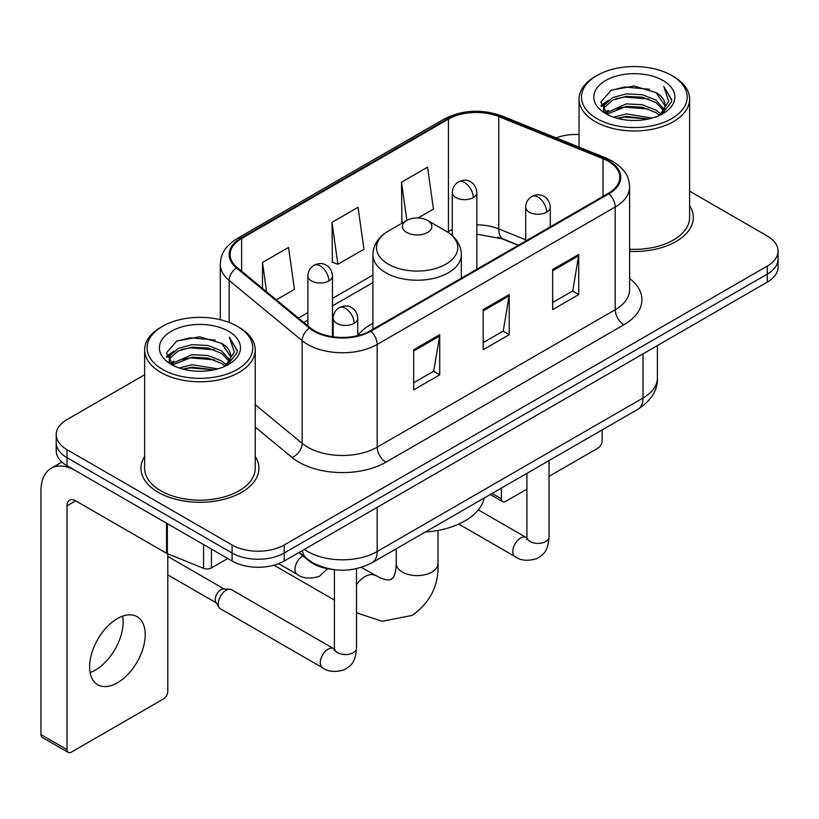 <?xml version="1.0" encoding="UTF-8"?>
<svg xmlns="http://www.w3.org/2000/svg" width="819" height="819" viewBox="0 0 819 819"><rect width="100%" height="100%" fill="white"/><g stroke="black" fill="none" stroke-linecap="round" stroke-linejoin="round"><path stroke-width="1.23" d="M372.901 323.27A65.121 37.592 0 0 0 357.749 335.442M518.243 245.342L499.907 237.919A49.15 28.378 0 0 0 497.86 237.141M332.084 569.389A36.855 21.284 180 0 1 308.763 560.687L298.894 552.549M144.646 374.764L67.015 419.584A36.855 21.284 0 0 0 56.214 434.633L56.214 450.685A36.855 21.284 0 0 0 67.015 465.724L232.084 561.025A36.855 21.284 0 0 0 284.213 561.025L767.249 282.146A36.855 21.284 0 0 0 778.05 267.096L778.05 259.07A36.855 21.284 0 0 1 767.249 274.119A36.855 21.284 0 0 0 778.05 259.07L778.05 251.044A36.855 21.284 0 0 0 767.249 236.005L689.618 191.175M56.214 434.633A36.855 21.284 0 0 0 67.015 449.672L232.084 544.983A36.855 21.284 0 0 0 284.213 544.983L284.213 553.009L767.249 274.119L284.213 553.009A36.855 21.284 0 0 1 232.084 553.009A36.855 21.284 0 0 0 284.213 553.009L284.213 561.025M67.015 449.672L67.015 457.698L232.084 553.009L67.015 457.698A36.855 21.284 0 0 1 56.214 442.659A36.855 21.284 0 0 0 67.015 457.698L67.015 465.724M144.646 456.388A58.978 34.05 0 0 0 140.96 468.233A58.978 34.05 0 0 0 158.241 492.311A58.978 34.05 0 0 0 222.502 499.692A58.978 34.05 0 0 0 258.917 468.233A58.978 34.05 0 0 0 255.231 456.388A58.978 34.05 0 0 1 258.917 468.233A58.978 34.05 0 0 1 222.502 499.692A58.978 34.05 0 0 1 158.241 492.311A58.978 34.05 0 0 1 140.96 468.233A58.978 34.05 0 0 1 144.646 456.388M608.271 161.261A39.312 22.697 180 0 1 619.778 177.313A39.312 22.697 180 0 1 608.271 193.366L370.219 330.794A39.312 22.697 180 0 1 310.217 327.764L237.223 267.588A39.312 22.697 180 0 1 230.108 254.566A39.312 22.697 180 0 1 241.625 238.513L448.423 119.124A39.312 22.697 180 0 1 498.771 116.574L603.019 158.722A39.312 22.697 180 0 1 608.271 161.261M608.957 160.862A40.295 23.27 0 0 0 603.583 158.251L499.334 116.114A40.295 23.27 0 0 0 447.727 118.724L240.929 238.114A40.295 23.27 0 0 0 236.415 267.905L309.408 328.091A40.295 23.27 0 0 0 370.915 331.204L608.957 193.765A40.295 23.27 0 0 0 608.957 160.862M413.656 349.764L413.656 389.885L439.721 374.836L439.721 334.715L413.656 349.764M413.656 382.77L433.732 371.181L439.619 336.046A9.828 5.672 -120 0 0 439.721 334.715M433.558 371.283L439.721 374.836M552.661 269.502L552.661 309.633L578.726 294.584L578.726 254.463L552.661 269.502M552.661 302.518L572.737 290.929L578.624 255.794A9.828 5.672 -120 0 0 578.726 254.463M572.563 291.021L578.726 294.584M483.159 309.633L483.159 349.764L509.223 334.715L509.223 294.584L483.159 309.633M483.159 342.639L503.235 331.05L509.121 295.915A9.828 5.672 -120 0 0 509.223 294.584M503.061 331.152L509.223 334.715M629.606 251.382A58.978 34.05 0 0 0 693.304 217.445A58.978 34.05 0 0 0 689.618 205.589A58.978 34.05 0 0 1 693.304 217.445A58.978 34.05 0 0 1 629.606 251.382M284.213 544.983L767.249 266.093A36.855 21.284 0 0 0 778.05 251.044M579.043 134.531A36.855 21.284 0 0 0 556.121 137.868M418.089 217.977L433.446 209.111L427.559 167.178L401.494 182.227L401.914 222.113M276.32 299.826L294.441 289.363L288.554 247.44L262.489 262.479L262.489 288.421M331.992 222.358L337.878 264.281L363.943 249.232L358.057 207.309L331.992 222.358L332.412 262.244M337.878 264.281L331.992 262.08M403.071 222.543L401.494 221.959M401.494 182.227L406.848 220.372M262.489 262.479L266.605 291.81M492.096 493.458L501.402 498.832A6.143 3.542 120 0 0 502.682 501.648A6.143 3.542 120 0 0 505.753 501.341L526.924 489.117M549.037 476.351L597.839 448.177A6.143 3.542 120 0 0 602.18 440.653L602.18 429.903M501.402 498.832L501.402 488.083M596.969 118.622A52.836 30.498 0 0 0 671.693 118.632A52.836 30.498 0 0 0 671.693 75.491L673.423 76.495A55.293 31.921 0 0 1 689.618 99.068A55.293 31.921 0 0 1 655.487 128.552A55.293 31.921 0 0 1 595.239 121.632A55.293 31.921 0 0 1 579.043 99.068A55.293 31.921 0 0 1 595.239 76.495L596.969 75.491A52.836 30.498 0 0 0 596.969 118.622M629.606 249.242A55.293 31.921 0 0 0 689.618 217.445L689.618 99.068M613.636 117.189L626.381 113.923L652.231 118.059M617.28 118.294L626.381 116.431L648.453 119.001M605.681 113.083L626.381 103.89L642.28 104.719L656.05 110.145L660.82 114.107M606.951 114.138L626.381 106.398L642.28 107.228L656.05 112.653L659.5 115.295M603.982 111.384L603.613 108.907L604.657 104.719L612.612 97.615L626.381 93.857L642.28 94.697L656.05 100.123L664.168 109.336M603.705 110.166L604.657 107.228L612.612 100.123L626.381 96.366L642.28 97.205L656.05 102.631L663.595 110.524M659.182 115.551A30.712 17.731 0 0 0 665.048 105.139A30.712 17.731 0 0 0 656.05 92.598L665.028 105.743M663.001 80.508A40.541 23.413 0 0 0 605.753 80.457A40.541 23.413 0 0 0 605.487 113.513A40.541 23.413 0 0 0 605.661 113.616A40.541 23.413 0 0 0 663.175 113.513A40.541 23.413 0 0 0 663.001 80.508M656.05 92.598L633.978 86.005L611.302 90.182L600.788 102.058L607.759 114.732M661.701 114.332L671.498 101.904L671.693 99.672L663.728 86.353L668.744 101.28L659.51 115.407M673.423 76.495L671.693 75.491A52.836 30.498 0 0 0 596.969 75.491M663.728 86.353L671.682 100.174M610.779 90.438L624.662 87.009L649.539 89.24M601.187 106.583L605.722 103.03M615.693 98.782L624.662 97.041L648.658 99.017M615.693 108.814L624.662 107.074L648.658 109.05M617.536 118.366L624.662 117.107L648.413 119.011M600.921 105.6L608.363 100.307M604.883 112.336L608.363 110.34M406.705 232.483A14.742 8.507 0 0 0 427.559 232.483A14.742 8.507 0 0 0 427.559 220.454L445.864 231.019A40.633 23.454 0 0 1 445.864 264.199A40.633 23.454 0 0 1 388.401 264.199A40.633 23.454 0 0 1 388.401 231.019C378.398 236.957 373.229 244.861 372.901 254.699A44.236 25.532 0 0 0 385.862 272.758A44.236 25.532 0 0 0 434.06 278.296A44.236 25.532 0 0 0 461.363 254.699C461.036 244.861 455.876 236.957 445.864 231.019L427.559 220.454A14.742 8.507 0 0 0 406.705 220.454A14.742 8.507 0 0 0 406.705 232.483M425.256 532.053A67.578 39.015 0 0 0 484.224 498.003M218.274 603.818A11.056 6.388 -60 0 1 226.085 590.274A11.056 6.388 -60 0 1 229.74 589.209A11.056 6.388 -60 0 1 231.613 589.731L333.609 648.617A11.056 6.388 -60 0 0 328.573 648.894A11.056 6.388 -60 0 0 328.081 649.16A11.056 6.388 -60 0 0 320.864 658.906A11.056 6.388 -60 0 0 322.553 667.772L220.557 608.886A11.056 6.388 -60 0 1 219.175 607.514A11.056 6.388 -60 0 1 218.274 603.818M219.175 607.514L215.878 602.221A7.985 4.607 -60 0 1 215.233 599.559A7.985 4.607 -60 0 1 220.874 589.772A7.985 4.607 -60 0 1 223.515 589.004L229.74 589.209M122.655 616.164A39.312 22.697 -60 0 1 95.352 670.085A39.312 22.697 -60 0 1 90.1 672.542M117.404 682.821A39.312 22.697 120 0 0 143.09 648.177A39.312 22.697 120 0 0 137.06 616.666A39.312 22.697 120 0 0 117.404 618.611A39.312 22.697 120 0 0 91.718 653.265A39.312 22.697 120 0 0 97.748 684.766A39.312 22.697 120 0 0 117.404 682.821M211.445 549.119L211.445 567.925L227.743 558.517M166.544 523.187L75.706 470.741A49.15 28.378 -120 0 0 51.126 468.314A49.15 28.378 -120 0 0 40.95 490.806L40.95 734.582L67.015 749.631L67.015 505.855A12.285 7.095 60 0 1 69.554 500.235A12.285 7.095 60 0 1 75.706 500.839L166.544 553.286L166.544 523.187A6.143 3.542 0 0 0 167.363 523.587M67.015 749.631A6.143 3.542 120 0 0 68.284 752.446L42.219 737.397A6.143 3.542 -60 0 1 40.95 734.582M68.284 752.446A6.143 3.542 120 0 0 71.355 752.139L163.452 698.976A6.143 3.542 120 0 0 167.793 691.451L167.793 553.859M211.445 567.925A6.143 3.542 180 0 1 203.583 568.325L167.363 553.685A6.143 3.542 180 0 1 166.544 553.286M162.582 369.42A52.836 30.498 0 0 0 237.295 369.42A52.836 30.498 0 0 0 237.295 326.29L239.035 327.293A55.293 31.921 0 0 1 255.231 349.856A55.293 31.921 0 0 1 221.099 379.351A55.293 31.921 0 0 1 160.841 372.43A55.293 31.921 0 0 1 144.646 349.856A55.293 31.921 0 0 1 160.841 327.293L162.582 326.29A52.836 30.498 0 0 0 162.582 369.42M144.646 349.856L144.646 468.233A55.293 31.921 0 0 0 160.841 490.806A55.293 31.921 0 0 0 221.099 497.727A55.293 31.921 0 0 0 255.231 468.233L255.231 349.856M179.238 367.977L191.984 364.711L217.834 368.857M182.893 369.093L191.984 367.219L214.056 369.799M171.325 363.851L191.984 354.678L207.883 355.518L221.662 360.944L226.433 364.905M172.563 364.926L191.984 357.186L207.883 358.026L221.662 363.452L225.112 366.093M169.584 362.172L169.226 359.705L170.27 355.518L178.214 348.403L191.984 344.656L207.883 345.485L221.662 350.911L229.781 360.125M169.318 360.954L170.27 358.026L178.214 350.911L191.984 347.154L207.883 347.993L221.662 353.419L229.197 361.322M224.795 366.349A30.712 17.731 0 0 0 230.651 355.927A30.712 17.731 0 0 0 221.662 343.386L230.641 356.531M228.603 331.296A40.541 23.413 0 0 0 171.355 331.245A40.541 23.413 0 0 0 171.089 364.301A40.541 23.413 0 0 0 171.263 364.404A40.541 23.413 0 0 0 228.788 364.301A40.541 23.413 0 0 0 228.603 331.296M221.662 343.386L199.59 336.804L176.914 340.97L166.39 352.856L173.372 365.52M227.313 365.12L237.1 352.692L237.305 350.46L229.33 337.141L234.357 352.068L225.112 366.206M239.035 327.293L237.295 326.29A52.836 30.498 0 0 0 162.582 326.29M229.33 337.141L237.295 350.972M176.382 341.236L190.264 337.807L215.151 340.039M166.789 357.371L171.325 353.818M181.306 349.58L190.264 347.84L214.261 349.805M181.306 359.613L190.264 357.872L214.261 359.838M183.139 369.154L190.264 367.905L214.025 369.799M166.533 356.388L173.976 351.105M170.485 363.134L173.976 361.138M308.763 560.165L308.763 560.687M304.361 549.395A49.15 28.378 0 0 0 307.668 551.504A49.15 28.378 0 0 0 377.17 551.504L643.017 398.014A49.15 28.378 0 0 0 657.411 377.948C657.77 390.141 651.279 400.583 637.929 409.265L372.082 562.745A24.57 14.189 60 0 0 377.17 551.504L377.17 507.36M643.017 353.869L643.017 398.014A24.57 14.189 60 0 1 637.929 409.265M302.375 550.542A24.57 16.431 129.5 0 0 306.654 558.538L299.191 552.375M767.249 282.146L767.249 266.093M232.084 561.025L232.084 544.983M629.606 278.419A61.435 35.463 180 0 1 623.904 324.785L385.862 462.213A12.285 7.095 60 0 1 377.17 447.174L615.212 309.736A49.15 28.378 0 0 0 629.606 289.67L629.606 186.947A49.15 28.378 180 0 1 615.212 207.002A12.285 7.095 -120 0 0 608.957 193.765M385.862 462.213A61.435 35.463 180 0 1 298.976 462.213A61.435 35.463 180 0 1 292.096 457.483L255.231 427.078M309.408 328.091A12.285 8.221 129.5 0 0 302.16 340.653L302.16 443.376A49.15 28.378 0 0 0 307.668 447.174A49.15 28.378 0 0 0 377.17 447.174L377.17 344.441A49.15 28.378 180 0 1 302.16 340.653L229.166 280.467A49.15 28.378 180 0 1 220.28 264.199L220.28 319.707M629.606 186.947C628.818 178.501 628.04 171.478 612.673 161.251L606.214 158.118A12.285 5.753 112 0 0 603.583 158.251M606.214 158.118L501.975 115.981C481.613 108.773 462.305 109.828 444.021 119.113A12.285 7.095 60 0 1 447.727 118.724M240.929 238.114A12.285 7.095 -120 0 0 237.223 238.503C222.318 248.28 220.966 255.63 220.28 264.199M236.415 267.905A12.285 8.221 129.5 0 0 229.166 280.467L229.166 322.44M501.975 115.981A12.285 5.753 112 0 0 499.334 116.114M370.915 331.204A12.285 7.095 60 0 1 377.17 344.441L615.212 207.002L615.212 309.736A12.285 7.095 60 0 0 623.904 324.785M255.231 404.678L302.16 443.376A12.285 8.221 -50.5 0 1 292.096 457.483M241.625 238.513L241.625 271.212M603.019 158.722L603.019 196.396M498.771 116.574L498.771 228.931A39.312 22.697 0 0 0 476.853 224.836M525.696 239.813L498.771 228.931A22.113 10.36 -68 0 0 503.173 238.984L476.853 234.183M452.283 229.525A39.312 22.697 0 0 0 448.423 231.48L447.502 232.012M448.423 119.124L448.423 231.48A22.113 12.766 60 0 1 448.392 232.606M372.901 275.082L332.463 298.423M307.893 312.612L298.444 318.069M483.159 310.903L509.121 295.915M552.661 270.782L578.624 255.794M413.656 351.034L439.619 336.046M438.022 530.425L438.022 563.544A20.884 12.06 180 0 1 431.9 572.071A20.884 12.06 180 0 1 402.364 572.071A20.884 12.06 180 0 1 396.242 563.544L395.946 568.693C395.167 573.382 394.195 576.351 393.048 577.61L391.421 579.197L389.23 579.811C387.561 580.18 384.51 579.524 380.067 577.866L361.343 567.403M356.521 584.582A20.884 12.06 -60 0 1 365.008 576.586A20.884 12.06 -60 0 1 375.45 575.552M546.672 212.172A12.285 7.095 0 0 0 550.266 207.156C549.733 199.816 544.963 196.806 544.44 196.703C540.878 194.195 536.68 194.134 531.838 196.519A12.285 7.095 60 0 1 537.981 197.123A12.285 7.095 -120 0 1 546.672 212.172A12.285 7.095 0 0 1 529.289 212.172A12.285 7.095 0 0 1 525.696 207.156C525.88 202.498 527.927 198.956 531.838 196.519M458.712 524.068L515.079 556.613A11.056 6.388 -60 0 1 513.38 547.757A11.056 6.388 -60 0 1 520.608 538.011A11.056 6.388 -60 0 1 521.099 537.745A11.056 6.388 -60 0 1 526.136 537.459L478.327 509.868M527.559 538.574L526.566 539.393L526.924 537.008A11.056 6.388 -0 0 0 530.159 541.523A11.056 6.388 -0 0 0 545.29 541.799A11.056 6.388 -0 0 0 549.037 537.008C547.788 552.6 543.284 554.268 537.11 558.527C527.866 561.332 520.526 560.698 515.079 556.613M354.146 323.321A12.285 7.095 0 0 0 357.749 318.315C357.217 310.964 352.436 307.964 351.914 307.852C348.351 305.354 344.154 305.292 339.312 307.668A12.285 7.095 60 0 1 345.454 308.282A12.285 7.095 -120 0 1 354.146 323.321A12.285 7.095 0 0 1 336.773 323.321A12.285 7.095 0 0 1 333.169 318.315C333.353 313.657 335.401 310.104 339.312 307.668M335.032 649.733L334.05 650.542L334.398 648.157A11.056 6.388 -0 0 0 337.643 652.671A11.056 6.388 -0 0 0 352.774 652.948A11.056 6.388 -0 0 0 356.521 648.157C355.262 663.748 350.767 665.417 344.584 669.676C335.35 672.481 327.999 671.846 322.553 667.772M473.259 197.574A12.285 7.095 0 0 0 476.853 192.557C476.32 185.217 471.549 182.217 471.027 182.105C467.465 179.596 463.267 179.535 458.425 181.92A12.285 7.095 60 0 1 464.568 182.535A12.285 7.095 -120 0 1 473.259 197.574A12.285 7.095 0 0 1 455.886 197.574A12.285 7.095 0 0 1 452.283 192.557C452.467 187.909 454.514 184.357 458.425 181.92M328.869 280.937A12.285 7.095 0 0 0 332.463 275.921C331.93 268.581 327.16 265.581 326.638 265.469C323.075 262.96 318.878 262.899 314.035 265.284A12.285 7.095 60 0 1 320.178 265.899A12.285 7.095 -120 0 1 328.869 280.937A12.285 7.095 0 0 1 311.486 280.937A12.285 7.095 0 0 1 307.893 275.921C308.077 271.273 310.125 267.721 314.035 265.284M327.631 568.734L319.308 576.33C310.063 579.135 302.723 578.501 297.277 574.426A11.056 6.388 -60 0 1 294.983 569.359A11.056 6.388 -60 0 1 302.835 555.794M67.015 505.855L75.706 500.839M167.363 523.669L167.363 553.685M203.583 568.325L203.583 544.574M372.082 562.745C352.303 572.686 332.534 572.686 312.756 562.745L306.654 558.538M657.411 377.948L657.411 345.567M444.021 119.113L237.223 238.503M372.901 282.555L332.463 305.907M307.893 320.096L303.777 322.471M518.509 245.178L503.173 238.984M502.682 501.648L490.294 494.502M603.613 110.954L603.613 108.907M579.043 147.133L579.043 99.068M438.022 563.544C438.912 585.155 430.344 602.436 412.305 615.376L382.238 621.293L356.521 612.817M334.398 600.081L273.976 565.202M461.363 278.173L461.363 254.699M372.901 329.248L372.901 254.699M406.705 220.454L388.401 231.019M396.242 548.802L396.242 563.544M526.893 537.858L526.136 537.459M549.037 460.585L549.037 537.008M550.266 226.853L550.266 207.156M526.924 473.351L526.924 537.008M525.696 241.032L525.696 207.156M334.367 649.017L333.609 648.617M356.521 568.683L356.521 648.157M357.749 335.647L357.749 318.315M167.793 574.866L216.277 602.866M334.398 569.717L334.398 648.157M333.169 336.814L333.169 318.315M167.793 556.429L224.263 589.035M476.853 269.236L476.853 192.557M452.283 235.647L452.283 192.557M332.463 336.711L332.463 275.921M297.277 574.426L278.644 563.667M307.893 325.849L307.893 275.921M51.126 468.314L61.937 462.07M169.226 361.742L169.226 359.705"/></g></svg>

